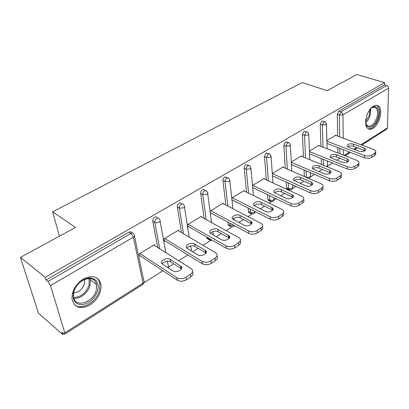 <?xml version="1.0" encoding="UTF-8"?>
<svg xmlns="http://www.w3.org/2000/svg" width="409" height="409" viewBox="0 0 409 409"><rect width="100%" height="100%" fill="white"/><g stroke="black" fill="none" stroke-linecap="round" stroke-linejoin="round"><path stroke-width="0.61" d="M90.184 304.863C98.16 299.102 101.729 292.174 100.88 284.076C98.308 276.331 92.439 274.659 83.267 279.061C75.42 284.454 71.682 291.198 72.061 299.296C74.576 307.865 80.614 309.725 90.184 304.863M373.08 128.339C379.629 124.684 383.391 109.275 378.432 106.059C377.026 105.041 375.35 105.093 373.407 106.207C366.842 109.668 362.972 125.134 367.747 128.457C369.23 129.627 371.009 129.587 373.08 128.339M62.633 334.455L61.912 332.093L64.704 334.138L64.786 332.854L50.506 285.594L47.919 281.515L46.028 279.981L45.22 277.338L20.45 257.384L38.482 313.228L62.633 334.455L63.778 333.724M144.009 282.747L162.91 270.738M168.324 267.297L173.774 263.836M178.702 260.707L187.849 254.894M192.731 251.791L198.176 248.329M203.028 245.247L210.563 240.461M216.371 236.77L221.387 233.585M226.167 230.543L231.739 227.005M238.871 222.476L243.493 219.536M248.207 216.545L251.98 214.147M254.894 212.291L255.64 211.821M260.313 208.851L264.572 206.146M269.214 203.196L271.341 201.841M274.209 200.021L276.162 198.779M280.768 195.855L284.69 193.36M289.265 190.451L289.889 190.057M292.706 188.268L295.763 186.325M300.303 183.442L303.918 181.146M310.441 177L314.511 174.413M318.984 171.57L322.307 169.459M327.461 166.187L332.445 163.017M336.858 160.216L339.915 158.273M20.45 257.384L75.522 227.455L52.633 211.836L59.443 236.192M52.633 211.836L302.19 82.592L327.272 90.64L356.883 74.545L384.603 82.638L384.552 84.816L338.856 111.161L340.958 111.877L386.643 85.43L384.552 84.816M386.643 85.43C387.829 85.916 388.468 86.836 388.55 88.191L387.471 127.889L386.74 129.218L361.837 145.067M45.22 277.338L384.603 82.638M326.883 140.573L335.958 135.093L335.963 135.507M46.028 279.981L128.968 232.164C130.425 231.463 131.427 231.745 131.979 233.018L132.046 233.058M337.89 152.992L337.803 147.567M337.624 136.12L337.282 114.341L338.856 111.161M157.736 247.506L152.777 221.228C152.634 219.618 153.283 218.314 154.72 217.317C156.003 216.683 156.918 216.918 157.47 218.017L157.726 218.166M181.504 232.603L177.312 207.015C177.204 205.425 177.833 204.157 179.203 203.201C180.338 202.634 181.172 202.818 181.708 203.764L182.158 204.009M208.319 239.173L207.087 238.462L206.801 237.102M204.178 218.452L200.666 193.483C200.589 191.918 201.208 190.676 202.516 189.761L203.835 189.485L205.425 190.528M229.49 225.794L228.37 225.185L227.874 222.128M225.834 204.996L222.931 180.589C222.879 179.045 223.483 177.833 224.73 176.954L227.603 177.68M249.73 213.002L248.718 212.486L248.105 208.012M246.535 192.179L244.173 168.283C244.147 166.76 244.735 165.579 245.932 164.735L248.764 165.42M269.091 200.763L268.186 200.323L267.9 199.449L267.517 194.664M266.336 179.95L264.459 156.529L266.177 153.058L268.984 153.712M287.639 189.04L286.832 188.667L286.515 187.716L286.157 182.005M285.298 168.263L283.861 145.287L285.543 141.897L288.314 142.516M304.362 176.519L304.061 169.97M303.468 157.082L302.435 134.53L304.076 131.212L306.811 131.8M321.443 164.454L321.264 158.508M320.896 146.381L320.227 124.224L321.832 120.977L324.536 121.539M319.143 145.696L319.127 145.256L309.465 151.09M301.612 156.32L301.586 155.844L291.29 162.061M283.325 167.404L283.289 166.892L272.317 173.518M264.234 178.984L264.188 178.431L252.491 185.492M244.285 191.085L244.224 190.487L231.755 198.012M232.015 200.333L232.419 200.088M223.416 203.748L223.34 203.094L210.144 211.064M210.456 213.406L211.018 213.069M201.571 217.021L201.468 216.3L187.639 224.653L188.012 227.026L188.6 226.668M178.677 230.942L178.544 230.144L164.029 238.907L164.464 241.305L165.083 240.932M154.653 245.564L154.479 244.674L139.234 253.882L139.74 256.3L140.389 255.906M374.797 153.119L371.924 155.006L371.888 157.266L374.762 155.374L374.797 153.119L375.82 151.846L375.641 150.824L373.734 149.469L335.533 135.348M371.888 157.266C369.685 158.452 367.2 158.62 364.445 157.767L364.46 155.512L326.898 141.228M364.46 155.512C367.226 156.356 369.71 156.192 371.924 155.006M353.519 144.106C349.306 143.38 347.185 144.121 347.154 146.32L348.494 147.266L359.153 151.289C363.402 152.051 365.554 151.315 365.605 149.091L364.168 148.073L353.519 144.106L353.519 146.325C351.305 145.676 349.358 145.849 347.676 146.841M375.615 152.332L375.779 154.101L374.762 155.374M364.445 157.767L326.955 143.416M365.079 150.793L353.519 146.325M357.885 164.234L354.884 166.207L354.884 168.493L357.88 166.514L357.885 164.234C358.995 163.457 359.286 162.618 358.765 161.713L356.95 160.41L318.688 145.522M354.884 168.493C352.594 169.73 350.058 169.899 347.287 168.999L347.272 166.714L309.485 151.581M347.272 166.714C350.048 167.613 352.584 167.439 354.884 166.207M336.602 154.74C332.231 153.973 330.063 154.771 330.099 157.128L331.367 158.027L342.036 162.276C346.454 163.079 348.652 162.281 348.637 159.893L347.272 158.917L336.602 154.74L336.638 156.979C334.317 156.279 332.292 156.483 330.559 157.593M358.759 163.395L358.754 163.989C359.281 164.899 358.984 165.737 357.88 166.514M347.287 168.999L309.572 153.794M348.202 161.683L336.638 156.979M340.216 175.85L337.077 177.91L337.118 180.226L340.247 178.155L340.216 175.85C341.438 174.986 341.74 174.06 341.132 173.068L339.424 171.831L301.126 156.126M337.118 180.226C334.731 181.514 332.149 181.683 329.363 180.732L329.306 178.421L291.31 162.363M329.306 178.421C332.098 179.367 334.69 179.198 337.077 177.91M318.954 165.829C314.409 165.031 312.195 165.89 312.302 168.416L313.488 169.265L324.168 173.748C328.764 174.587 331.009 173.728 330.917 171.167L329.634 170.241L318.954 165.829L319.03 168.094C316.597 167.337 314.485 167.583 312.706 168.82M341.157 174.945L341.162 175.369C341.771 176.366 341.469 177.296 340.247 178.155M329.363 180.732L291.438 164.602M330.584 173.048L319.03 168.094M321.745 187.992L318.463 190.149L318.539 192.491L321.817 190.328L321.745 187.992C323.09 187.036 323.407 186.013 322.691 184.929L321.106 183.769L282.813 167.184M318.539 192.491C316.055 193.84 313.417 194.009 310.62 193.002L310.523 190.666L272.322 173.595M310.523 190.666C313.325 191.668 315.973 191.494 318.463 190.149M300.523 177.414C297.425 175.911 291.893 178.176 293.718 180.216L305.492 185.742C308.642 187.291 314.209 185.011 312.394 182.935L311.208 182.071L300.523 177.414L300.635 179.704C298.084 178.886 295.891 179.173 294.061 180.553M322.762 187.256C323.473 188.344 323.161 189.367 321.817 190.328M310.62 193.002L272.491 175.865M312.164 184.914L300.635 179.704M302.409 200.701L298.969 202.961L299.091 205.328L302.522 203.063L302.409 200.701C303.897 199.633 304.224 198.508 303.391 197.322L301.939 196.259L263.687 178.733M299.091 205.328C296.505 206.739 293.805 206.913 291.004 205.845L290.86 203.477L252.65 185.395M290.86 203.477C293.672 204.541 296.377 204.367 298.969 202.961M281.259 189.52C278.079 187.889 272.251 190.42 274.296 192.562L285.952 198.288C289.189 199.975 295.053 197.419 293.013 195.236L281.259 189.52L281.412 191.841C278.739 190.957 276.458 191.289 274.567 192.833M303.504 199.679C304.332 200.865 304.01 201.995 302.522 203.063M291.004 205.845L252.69 187.608M292.895 197.317L281.412 191.841M282.149 214.014L278.544 216.387L278.718 218.779L282.312 216.407L282.149 214.014C283.795 212.828 284.132 211.586 283.161 210.292L281.867 209.342L243.698 190.798M278.718 218.779C276.014 220.262 273.258 220.436 270.446 219.301L270.257 216.908L232.159 197.772M270.257 216.908C273.074 218.038 275.835 217.864 278.544 216.387M261.1 202.189C257.839 200.415 251.683 203.247 253.974 205.492L265.482 211.427C268.805 213.268 275.001 210.395 272.711 208.104L261.1 202.189L261.3 204.536C258.493 203.585 256.116 203.968 254.173 205.686M283.401 212.772C284.27 214.045 283.907 215.257 282.312 216.407M270.446 219.301L231.964 199.858M272.716 210.298L261.3 204.536M369.93 109.484C375.518 102.618 381.065 109.234 377.752 118.344C374.833 128.048 365.631 130.711 365.605 121.596M365.794 123.349L367.195 125.696C370.738 127.317 373.908 124.765 376.704 118.037C378.12 113.206 377.798 109.791 375.738 107.782C374.465 106.872 372.957 107.015 371.203 108.206M368.166 128.763C372.333 129.029 375.799 125.619 378.565 118.538C380.329 112.536 379.93 108.288 377.359 105.798L376.561 105.338M73.492 292.287C76.473 283.999 81.764 279.214 89.356 277.936C96.371 278.406 99.162 282.593 97.746 290.502C94.908 298.488 89.755 303.227 82.281 304.72C75.128 304.557 72.199 300.411 73.492 292.287M96.268 290.109L96.55 284.562C95.087 273.539 76.657 279.01 73.819 291.745L73.477 296.704C74.719 308.504 93.533 302.686 96.268 290.109M73.564 292.926C78.784 292.42 82.413 289.352 84.453 283.718L84.53 279.419M74.387 304.623C81.319 311.08 96.81 302.011 99.479 290.375L99.822 283.406C99.285 280.901 98.078 278.964 96.202 277.599M260.901 227.987L257.113 230.471L257.338 232.895L261.116 230.4L260.901 227.987C262.721 226.652 263.069 225.282 261.939 223.876L222.793 203.426M257.338 232.895C254.516 234.444 251.699 234.618 248.882 233.416L248.636 230.998L210.707 210.722M248.636 230.998C251.458 232.194 254.286 232.021 257.113 230.471M239.981 215.461C236.642 213.524 230.124 216.709 232.685 219.05L244.025 225.206C247.435 227.215 253.994 223.984 251.423 221.586L239.981 215.461L240.236 217.833C237.286 216.806 234.812 217.251 232.813 219.168M262.333 226.499C263.232 227.859 262.829 229.163 261.116 230.4M248.882 233.416L210.364 212.716M251.561 223.887L240.236 217.833M238.58 242.655L234.602 245.267L234.889 247.716L238.851 245.098L238.58 242.655C240.604 241.162 240.962 239.654 239.654 238.13L200.896 216.647M234.889 247.716C231.934 249.347 229.05 249.521 226.233 248.243L225.932 245.794L188.227 224.296M225.932 245.794C228.754 247.072 231.647 246.898 234.602 245.267M217.833 229.377C214.413 227.266 207.501 230.845 210.364 233.278L221.494 239.669C225.001 241.867 231.954 238.217 229.071 235.727L217.833 229.377L218.145 231.775C215.052 230.671 212.47 231.182 210.405 233.319M240.211 240.891C241.157 242.353 240.702 243.754 238.851 245.098M226.233 248.243L187.889 226.259M229.357 238.14L218.145 231.775M215.114 258.079L210.932 260.83L211.279 263.304L215.451 260.548L215.114 258.079C217.358 256.402 217.726 254.741 216.218 253.094L177.941 230.507M211.279 263.304C208.186 265.017 205.231 265.19 202.414 263.831L202.051 261.361L164.648 238.534M202.051 261.361C204.873 262.716 207.833 262.542 210.932 260.83M194.587 243.989C191.085 241.678 183.738 245.707 186.928 248.227L197.818 254.868C201.417 257.276 208.805 253.151 205.584 250.574L194.587 243.989L194.96 246.412C191.703 245.221 189.014 245.814 186.887 248.191M216.959 256.003C217.956 257.573 217.455 259.091 215.451 260.548M202.414 263.831L164.311 240.456M206.024 253.099L194.96 246.412M190.41 274.321L185.998 277.22L186.417 279.715L190.814 276.816L190.41 274.321C192.9 272.435 193.278 270.605 191.55 268.841L153.85 245.057M186.417 279.715C183.176 281.52 180.149 281.694 177.342 280.242L176.903 277.747L139.888 253.488M176.903 277.747C179.715 279.194 182.751 279.02 185.998 277.22M170.149 259.347C166.565 256.821 158.743 261.356 162.291 263.953L172.905 270.865C176.596 273.503 184.464 268.841 180.87 266.193L170.149 259.347L170.589 261.796C167.163 260.513 164.357 261.193 162.158 263.841M192.486 271.883C193.549 273.575 192.992 275.216 190.814 276.816M177.342 280.242L139.541 255.349M181.473 268.825L170.589 261.796M388.55 88.191L342.967 114.811L343.217 138.186M343.34 149.689L343.402 155.134M344.133 155.42L349.465 152.036M353.811 149.27L356.622 147.485M360.942 144.74L387.471 127.889M339.685 136.882L339.383 115.067L340.958 111.877C342.159 112.424 342.829 113.4 342.967 114.811L339.383 115.067L337.282 114.341M64.786 332.854L143.053 283.14L133.406 237.184L50.506 285.594M47.919 281.515L130.977 233.437L128.968 232.164M133.406 237.184L130.977 233.437C132.434 232.731 133.436 233.012 133.983 234.285L134.162 234.592C135.016 235.405 134.766 236.269 133.406 237.184M64.796 334.076L142.767 284.465L143.053 283.14C144.341 282.195 144.566 281.29 143.733 280.431L134.489 236.167M339.92 153.784L339.843 148.349M326.51 166.535L327.031 166.279L327.497 165.052L327.394 160.977M322.962 147.184L322.328 124.985L325.978 124.73L326.459 123.574L325.201 121.775L323.938 121.734L322.328 124.985L320.227 124.224M323.478 165.292L323.304 159.331M304.357 176.468L306.387 177.348L306.101 170.839M305.533 157.93L304.536 135.338L302.435 134.53M286.515 187.716L288.544 188.641L288.197 182.92M287.358 169.152L285.963 146.141L283.861 145.287M267.9 199.449L269.925 200.42L269.551 195.63M268.396 180.89L266.556 157.429L264.459 156.529M248.468 211.693L250.487 212.721L250.129 209.035M248.585 193.176L246.259 169.234L244.173 168.283M228.156 224.49L230.17 225.579L229.889 223.212M227.879 206.049L225.006 181.596L222.931 180.589M206.913 237.88L208.912 239.03L208.805 238.248M206.208 219.572L202.731 194.556L200.666 193.483M183.513 233.784L179.357 208.15L177.312 207.015M162.618 264.183L162.46 263.35M159.73 248.759L154.801 222.435L152.777 221.228M306.392 177.399L309.981 177.112L310.462 175.773L310.334 172.639M308.258 135.077L308.764 133.809L307.578 132.092L306.183 132.01L304.536 135.338L308.258 135.077M289.546 189.965L288.856 189.597L288.544 188.641L292.205 188.401L292.706 186.939L292.588 184.899M289.761 145.88L290.293 144.495L289.183 142.864L287.645 142.741L285.963 146.141L289.761 145.88M270.973 201.739L270.211 201.305L269.925 200.42L273.657 200.18L274.122 197.808M270.436 157.163L270.993 155.65L269.976 154.132L268.278 153.953L266.556 157.429L270.436 157.163M251.581 214.03L250.737 213.518L250.487 212.721L254.296 212.481L255.063 211.53M250.221 168.968L250.804 167.312L249.894 165.931L248.023 165.676C246.826 166.524 246.238 167.71 246.259 169.234L250.221 168.968M229.055 181.33L229.95 180.149L228.882 178.293L226.816 177.956C225.563 178.835 224.96 180.052 225.006 181.596L229.055 181.33M233.958 225.395L230.17 225.579L230.379 226.274L231.443 226.929L233.565 226.688M231.31 226.877L228.37 225.185M206.872 194.285C207.884 193.621 208.099 192.961 207.511 192.296L206.233 190.65L204.587 190.824C203.278 191.739 202.659 192.987 202.731 194.556L206.872 194.285M210.824 239.408L208.912 239.03L209.669 240.098L211.085 240.518L212.261 240.231M210.093 240.318L207.087 238.462M191.668 251.146L190.589 245.916M183.59 207.879C184.71 207.143 184.934 206.417 184.265 205.707L183.764 204.883C183.227 203.943 182.394 203.754 181.259 204.326C179.888 205.287 179.254 206.56 179.357 208.15L183.59 207.879M167.69 267.476C168.661 266.653 168.799 265.881 168.104 265.15L167.363 261.1M159.132 222.164C160.364 221.341 160.604 220.548 159.842 219.786L159.5 219.209C158.953 218.109 158.038 217.879 156.754 218.513C155.313 219.515 154.663 220.824 154.801 222.435L156.862 222.828L159.132 222.164M364.168 148.073L364.148 150.302M347.272 158.917L347.287 161.177M329.634 170.241L329.69 172.526M311.208 182.071L311.3 184.382M291.934 194.449L292.067 196.785M271.75 207.404L271.934 209.771M370.718 108.646L370.073 115.824C369.051 118.799 367.589 121.1 365.692 122.715M365.61 121.734L369.281 115.573L370.022 109.377M89.914 278.503L90.312 279.879L90.057 285.385C88.308 292.629 80.113 299.26 73.865 298.325M73.625 297.481C80.962 297.169 86.125 292.997 89.116 284.966L89.029 278.463M250.594 220.983L250.829 223.375M228.401 235.236L228.692 237.655M205.078 250.206L205.43 252.655M180.548 265.957L180.967 268.427M357.517 147.818L354.7 149.607M350.355 152.373L345.022 155.768M327.195 166.816L327.532 165.773M327.088 148.789L326.479 124.285M309.547 178.334L310.518 176.565M309.812 159.684L308.795 134.597M291.796 189.628L292.783 187.813M291.806 171.08L290.344 145.359M286.832 188.667L288.856 189.597L291.607 189.756M273.278 201.412L274.286 199.541M273.023 183.012L271.06 156.601M268.186 200.323L270.211 201.305L273.094 201.535M253.943 213.718L254.976 211.78M254.388 205.855L254.352 205.487M253.427 195.528L250.901 168.36M248.718 212.486L250.737 213.518L253.764 213.835M233.738 226.571L234.495 225.686M234.239 220.016L234.025 218.125M232.956 208.672L229.797 180.66M213.247 235.001L212.792 231.612M211.571 222.516L207.68 193.549M189.203 237.128L184.479 207.066M168.155 267.777L168.421 266.612M165.814 252.593L160.113 221.254M142.899 284.373L144.111 282M365.605 149.091L365.595 150.261M348.637 159.893L348.642 161.202M330.917 171.167L330.947 172.618M312.394 182.935L312.456 184.551M293.013 195.236L293.115 197.031M272.711 208.104L272.859 210.093M373.892 107.189L375.738 107.782M84.637 279.863L84.218 279.546M89.847 278.498L90.312 279.879L96.55 284.562M251.423 221.586L251.632 223.779M229.071 235.727L229.362 238.135M205.584 250.574L205.937 253.023M180.87 266.193L181.289 268.662"/></g></svg>

